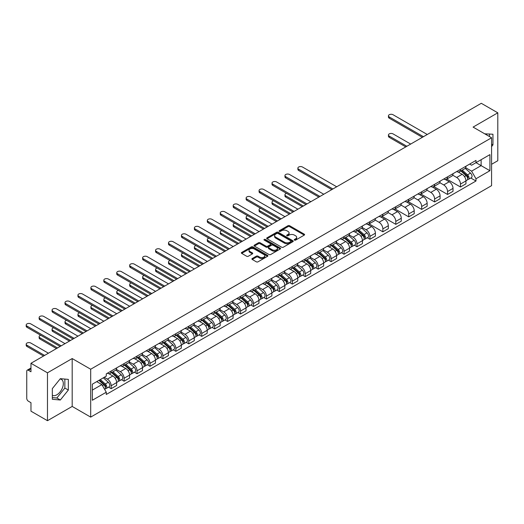 <?xml version="1.0" encoding="UTF-8"?>
<svg xmlns="http://www.w3.org/2000/svg" width="524" height="524" viewBox="0 0 524 524"><rect width="100%" height="100%" fill="white"/><g stroke="black" fill="none" stroke-linecap="round" stroke-linejoin="round"><path stroke-width="0.79" d="M294.475 240.11A0.806 0.465 0 0 0 295.615 240.11L304.261 235.112A1.153 0.662 0 0 0 304.601 234.647A1.153 0.662 0 0 0 304.261 234.176L289.608 225.713A1.153 0.662 0 0 0 287.977 225.713L279.331 230.711A0.806 0.465 0 0 0 279.096 231.038A0.806 0.465 0 0 0 279.331 231.366A0.806 0.465 0 0 0 280.471 231.366L281.591 230.717A3.681 2.129 0 0 1 286.798 230.717L288.023 231.425A3.681 2.129 0 0 1 289.097 232.931A3.681 2.129 0 0 1 288.023 234.431L286.903 235.079A0.806 0.465 0 0 0 286.667 235.407A0.806 0.465 0 0 0 286.903 235.734A0.806 0.465 0 0 0 288.043 235.734L289.163 235.093A3.681 2.129 0 0 1 294.37 235.093L295.588 235.793A3.681 2.129 0 0 1 296.669 237.3A3.681 2.129 0 0 1 295.588 238.806L294.475 239.448A0.806 0.465 0 0 0 294.239 239.776A0.806 0.465 0 0 0 294.475 240.11L294.475 239.448M484.785 133.849A9.15 5.279 -60 0 1 486.036 134.255A9.15 5.279 -60 0 1 487.012 135.133M60.07 378.99A9.15 5.279 -60 0 1 61.419 379.409A9.15 5.279 -60 0 1 62.821 386.738A9.15 5.279 -60 0 1 56.847 394.795A9.15 5.279 -60 0 1 52.328 395.279M252.241 258.522A1.153 0.662 0 0 0 251.906 258.987A1.153 0.662 0 0 0 252.241 259.459L256.354 261.836A1.153 0.662 0 0 0 257.985 261.836L267.587 256.288A1.153 0.662 0 0 0 267.928 255.817A1.153 0.662 0 0 0 267.587 255.345L252.935 246.889A1.153 0.662 0 0 0 251.31 246.889L241.702 252.43A1.153 0.662 0 0 0 241.368 252.902A1.153 0.662 0 0 0 241.702 253.374L246.666 256.243A1.153 0.662 0 0 0 248.297 256.243L252.404 253.865A1.153 0.662 0 0 0 252.745 253.4A1.153 0.662 0 0 0 252.404 252.928L249.941 251.507A3.079 1.775 0 0 1 249.044 250.249A3.079 1.775 0 0 1 250.944 248.605A3.079 1.775 0 0 1 254.297 248.992L263.945 254.559A3.079 1.775 0 0 1 264.849 255.817A3.079 1.775 0 0 1 262.943 257.461A3.079 1.775 0 0 1 259.59 257.074L257.985 256.144A1.153 0.662 0 0 0 256.354 256.144L252.241 258.522L252.241 259.459M90.685 369.23L72.188 358.554L47.474 372.819L30.968 363.289L481.294 103.3L497.8 112.824L473.087 127.096L491.578 137.773L90.685 369.23L90.685 417.111L491.578 185.653L491.578 137.773M281.67 247.217A1.153 0.662 0 0 0 283.301 247.217L292.903 241.669A1.153 0.662 0 0 0 293.243 241.204A1.153 0.662 0 0 0 292.903 240.732L278.251 232.27A1.153 0.662 0 0 0 276.626 232.27L267.017 237.817A1.153 0.662 0 0 0 266.683 238.289A1.153 0.662 0 0 0 267.017 238.754L281.67 247.217M264.535 240.28A0.806 0.465 0 0 1 265.347 240.398L265.347 239.435L280.248 248.042A1.153 0.662 0 0 1 280.582 248.507A1.153 0.662 0 0 1 280.248 248.979L270.639 254.526A1.153 0.662 0 0 1 269.015 254.526L254.363 246.064L254.363 245.127A1.153 0.662 0 0 0 254.022 245.592A1.153 0.662 0 0 0 254.363 246.064M254.363 245.127L258.47 242.75A1.153 0.662 0 0 1 260.101 242.75L266.041 246.182A1.153 0.662 0 0 0 267.672 246.182L270.397 244.61A1.153 0.662 0 0 0 270.731 244.138A1.153 0.662 0 0 0 270.397 243.667L264.207 240.097A0.806 0.465 0 0 1 263.972 239.769A0.806 0.465 0 0 1 264.469 239.337A0.806 0.465 0 0 1 265.347 239.435M47.474 372.819L47.474 420.7L30.968 411.176L30.968 402.701L28.401 401.214A2.345 1.356 -120 0 1 26.744 398.338L26.744 371.241A2.345 1.356 -120 0 1 27.228 370.167L30.968 368.005M491.578 164.3L497.8 160.711L497.8 112.824M47.474 420.7L72.188 406.434L90.685 417.111M30.968 363.289L30.968 371.765L28.401 370.285A2.345 1.356 -120 0 0 27.228 370.167M460.478 169.376A5.397 3.118 60 0 1 459.365 171.793L464.834 168.636A5.397 3.118 -120 0 0 465.954 166.213M452.71 175.186L456.666 177.466A5.397 3.118 60 0 1 460.478 184.075L465.954 180.911A5.397 3.118 -120 0 0 462.142 174.309L458.218 172.042M465.954 180.911L465.954 183.832L460.478 186.996L446.756 179.07M459.365 171.793A5.397 3.118 60 0 1 456.705 171.551M460.478 184.075L460.478 186.996M447.542 176.843A5.397 3.118 60 0 1 446.428 179.267L451.898 176.103A5.397 3.118 -120 0 0 453.018 173.686M433.82 186.544L447.542 194.463L453.018 191.306L453.018 188.385A5.397 3.118 -120 0 0 449.199 181.776L445.282 179.516M446.428 179.267A5.397 3.118 60 0 1 443.769 179.025M439.774 182.653L443.73 184.933A5.397 3.118 60 0 1 447.542 191.542L447.542 194.463M434.606 184.31A5.397 3.118 60 0 1 433.486 186.734L438.961 183.577A5.397 3.118 -120 0 0 440.081 181.153M420.883 194.011L434.606 201.937L440.081 198.773L440.081 195.852A5.397 3.118 -120 0 0 436.263 189.243L432.346 186.983M433.486 186.734A5.397 3.118 60 0 1 430.833 186.492M426.837 190.12L430.794 192.406A5.397 3.118 60 0 1 434.606 199.015L434.606 201.937M421.669 191.784A5.397 3.118 60 0 1 420.549 194.208L426.025 191.044A5.397 3.118 -120 0 0 427.139 188.62M407.947 201.478L421.669 209.404L427.139 206.24L427.139 203.325A5.397 3.118 -120 0 0 423.327 196.716L419.41 194.45M420.549 194.208A5.397 3.118 60 0 1 417.897 193.959M413.901 197.594L417.851 199.873A5.397 3.118 60 0 1 421.669 206.482L421.669 209.404M408.733 199.251A5.397 3.118 60 0 1 407.613 201.674L413.089 198.511A5.397 3.118 -120 0 0 414.202 196.094M395.011 208.952L408.733 216.871L414.202 213.713L414.202 210.792A5.397 3.118 -120 0 0 410.39 204.183L406.473 201.923M407.613 201.674A5.397 3.118 60 0 1 404.954 201.432M400.965 205.061L404.914 207.347A5.397 3.118 60 0 1 408.733 213.949L408.733 216.871M395.79 206.725A5.397 3.118 60 0 1 394.677 209.142L400.146 205.984A5.397 3.118 -120 0 0 401.266 203.561M382.075 216.419L395.79 224.344L401.266 221.18L401.266 218.259A5.397 3.118 -120 0 0 397.454 211.65L393.531 209.39M394.677 209.142A5.397 3.118 60 0 1 392.018 208.899M388.022 212.528L391.978 214.814A5.397 3.118 60 0 1 395.79 221.423L395.79 224.344M382.854 214.192A5.397 3.118 60 0 1 381.741 216.615L387.21 213.451A5.397 3.118 -120 0 0 388.33 211.028M369.132 223.892L382.854 231.811L388.33 228.654L388.33 225.733A5.397 3.118 -120 0 0 384.511 219.124L380.594 216.864M381.741 216.615A5.397 3.118 60 0 1 379.081 216.366M375.086 220.001L379.042 222.281A5.397 3.118 60 0 1 382.854 228.89L382.854 231.811M369.918 221.659A5.397 3.118 60 0 1 368.798 224.082L374.274 220.925A5.397 3.118 -120 0 0 375.394 218.501M367.291 237.765L369.918 239.278L375.394 236.121L375.394 233.2A5.397 3.118 -120 0 0 371.575 226.591L367.658 224.331M368.798 224.082A5.397 3.118 60 0 1 366.145 223.84M362.149 227.468L366.106 229.754A5.397 3.118 60 0 1 369.918 236.357L369.918 239.278M356.982 229.132A5.397 3.118 60 0 1 355.861 231.549L361.337 228.392A5.397 3.118 -120 0 0 362.451 225.968M354.355 245.232L356.982 246.752L362.451 243.588L362.451 240.667A5.397 3.118 -120 0 0 358.639 234.064L354.722 231.798M355.861 231.549A5.397 3.118 60 0 1 353.209 231.307M349.213 234.942L353.163 237.221A5.397 3.118 60 0 1 356.982 243.83L356.982 246.752M344.045 236.599A5.397 3.118 60 0 1 342.925 239.023L348.401 235.859A5.397 3.118 -120 0 0 349.515 233.442M341.419 252.706L344.045 254.219L349.515 251.062L349.515 248.14A5.397 3.118 -120 0 0 345.702 241.531L341.786 239.272M342.925 239.023A5.397 3.118 60 0 1 340.266 238.78M336.277 242.409L340.227 244.688A5.397 3.118 60 0 1 344.045 251.297L344.045 254.219M331.103 244.066A5.397 3.118 60 0 1 329.989 246.49L335.458 243.333A5.397 3.118 -120 0 0 336.578 240.909M328.483 260.173L331.103 261.692L336.578 258.529L336.578 255.607A5.397 3.118 -120 0 0 332.766 248.998L328.843 246.739M329.989 246.49A5.397 3.118 60 0 1 327.33 246.247M323.334 249.876L327.29 252.162A5.397 3.118 60 0 1 331.103 258.771L331.103 261.692M318.166 251.54A5.397 3.118 60 0 1 317.053 253.957L322.522 250.799A5.397 3.118 -120 0 0 323.642 248.376M315.546 267.646L318.166 269.159L323.642 265.996L323.642 263.074A5.397 3.118 -120 0 0 319.823 256.472L315.906 254.206M317.053 253.957A5.397 3.118 60 0 1 314.393 253.714M310.398 257.349L314.354 259.629A5.397 3.118 60 0 1 318.166 266.238L318.166 269.159M305.23 259.007A5.397 3.118 60 0 1 304.11 261.43L309.586 258.267A5.397 3.118 -120 0 0 310.706 255.85M302.603 275.113L305.23 276.626L310.706 273.469L310.706 270.548A5.397 3.118 -120 0 0 306.887 263.939L302.97 261.679M304.11 261.43A5.397 3.118 60 0 1 301.457 261.188M297.462 264.817L301.418 267.102A5.397 3.118 60 0 1 305.23 273.705L305.23 276.626M292.294 266.474A5.397 3.118 60 0 1 291.174 268.897L296.649 265.74A5.397 3.118 -120 0 0 297.763 263.317M289.667 282.58L292.294 284.1L297.763 280.936L297.763 278.015A5.397 3.118 -120 0 0 293.951 271.406L290.034 269.146M291.174 268.897A5.397 3.118 60 0 1 288.521 268.655M284.525 272.284L288.475 274.569A5.397 3.118 60 0 1 292.294 281.178L292.294 284.1M279.358 273.947A5.397 3.118 60 0 1 278.237 276.371L283.713 273.207A5.397 3.118 -120 0 0 284.827 270.784M276.731 290.054L279.358 291.567L284.827 288.41L284.827 285.488A5.397 3.118 -120 0 0 281.015 278.879L277.098 276.613M278.237 276.371A5.397 3.118 60 0 1 275.585 276.122M271.589 279.757L275.539 282.036A5.397 3.118 60 0 1 279.358 288.645L279.358 291.567M266.415 281.414A5.397 3.118 60 0 1 265.301 283.838L270.77 280.681A5.397 3.118 -120 0 0 271.891 278.257M263.795 297.521L266.415 299.034L271.891 295.877L271.891 292.955A5.397 3.118 -120 0 0 268.078 286.346L264.155 284.087M265.301 283.838A5.397 3.118 60 0 1 262.642 283.595M258.646 287.224L262.603 289.51A5.397 3.118 60 0 1 266.415 296.112L266.415 299.034M253.478 288.888A5.397 3.118 60 0 1 252.365 291.305L257.834 288.148A5.397 3.118 -120 0 0 258.954 285.724M250.858 304.988L253.478 306.507L258.954 303.344L258.954 300.422A5.397 3.118 -120 0 0 255.136 293.82L251.219 291.554M252.365 291.305A5.397 3.118 60 0 1 249.706 291.062M245.71 294.698L249.666 296.977A5.397 3.118 60 0 1 253.478 303.586L253.478 306.507M240.542 296.355A5.397 3.118 60 0 1 239.422 298.778L244.898 295.615A5.397 3.118 -120 0 0 246.018 293.191M237.916 312.461L240.542 313.974L246.018 310.817L246.018 307.896A5.397 3.118 -120 0 0 242.199 301.287L238.282 299.027M239.422 298.778A5.397 3.118 60 0 1 236.769 298.536M232.774 302.165L236.73 304.444A5.397 3.118 60 0 1 240.542 311.053L240.542 313.974M227.606 303.822A5.397 3.118 60 0 1 226.486 306.245L231.962 303.088A5.397 3.118 -120 0 0 233.075 300.665M224.979 319.928L227.606 321.441L233.075 318.284L233.075 315.363A5.397 3.118 -120 0 0 229.263 308.754L225.346 306.494M226.486 306.245A5.397 3.118 60 0 1 223.833 306.003M219.838 309.632L223.787 311.918A5.397 3.118 60 0 1 227.606 318.526L227.606 321.441M214.67 311.295A5.397 3.118 60 0 1 213.55 313.712L219.025 310.555A5.397 3.118 -120 0 0 220.139 308.132M212.043 327.395L214.67 328.915L220.139 325.751L220.139 322.83A5.397 3.118 -120 0 0 216.327 316.227L212.41 313.961M213.55 313.712A5.397 3.118 60 0 1 210.897 313.47M206.901 317.105L210.851 319.385A5.397 3.118 60 0 1 214.67 325.993L214.67 328.915M201.727 318.762A5.397 3.118 60 0 1 200.613 321.186L206.083 318.022A5.397 3.118 -120 0 0 207.203 315.605M199.107 334.869L201.727 336.382L207.203 333.225L207.203 330.303A5.397 3.118 -120 0 0 203.391 323.694L199.474 321.435M200.613 321.186A5.397 3.118 60 0 1 197.954 320.943M193.959 324.572L197.915 326.852A5.397 3.118 60 0 1 201.727 333.461L201.727 336.382M188.791 326.229A5.397 3.118 60 0 1 187.677 328.653L193.146 325.496A5.397 3.118 -120 0 0 194.266 323.072M186.171 342.336L188.791 343.855L194.266 340.692L194.266 337.77A5.397 3.118 -120 0 0 190.448 331.161L186.531 328.902M187.677 328.653A5.397 3.118 60 0 1 185.018 328.41M181.022 332.039L184.979 334.325A5.397 3.118 60 0 1 188.791 340.934L188.791 343.855M175.854 333.703A5.397 3.118 60 0 1 174.734 336.126L180.21 332.963A5.397 3.118 -120 0 0 181.33 330.539M173.228 349.809L175.854 351.322L181.33 348.159L181.33 345.244A5.397 3.118 -120 0 0 177.512 338.635L173.595 336.369M174.734 336.126A5.397 3.118 60 0 1 172.082 335.877M168.086 339.513L172.042 341.792A5.397 3.118 60 0 1 175.854 348.401L175.854 351.322M162.918 341.17A5.397 3.118 60 0 1 161.798 343.593L167.274 340.43A5.397 3.118 -120 0 0 168.387 338.013M160.292 357.276L162.918 358.789L168.387 355.632L168.387 352.711A5.397 3.118 -120 0 0 164.575 346.102L160.658 343.842M161.798 343.593A5.397 3.118 60 0 1 159.145 343.351M155.15 346.98L159.1 349.266A5.397 3.118 60 0 1 162.918 355.868L162.918 358.789M149.982 348.643A5.397 3.118 60 0 1 148.862 351.06L154.338 347.903A5.397 3.118 -120 0 0 155.451 345.48M147.355 364.743L149.982 366.263L155.451 363.099L155.451 360.178A5.397 3.118 -120 0 0 151.639 353.569L147.722 351.309M148.862 351.06A5.397 3.118 60 0 1 146.209 350.818M142.214 354.447L146.163 356.733A5.397 3.118 60 0 1 149.982 363.342L149.982 366.263M137.039 356.11A5.397 3.118 60 0 1 135.926 358.534L141.401 355.37A5.397 3.118 -120 0 0 142.515 352.947M134.419 372.217L137.039 373.73L142.515 370.573L142.515 367.651A5.397 3.118 -120 0 0 138.703 361.043L134.786 358.783M135.926 358.534A5.397 3.118 60 0 1 133.266 358.285M129.271 361.92L133.227 364.2A5.397 3.118 60 0 1 137.039 370.809L137.039 373.73M124.103 363.577A5.397 3.118 60 0 1 122.989 366.001L128.459 362.844A5.397 3.118 -120 0 0 129.579 360.42M121.483 379.684L124.103 381.197L129.579 378.04L129.579 375.119A5.397 3.118 -120 0 0 125.76 368.51L121.843 366.25M122.989 366.001A5.397 3.118 60 0 1 120.33 365.759M116.335 369.387L120.291 371.673A5.397 3.118 60 0 1 124.103 378.276L124.103 381.197M111.167 371.051A5.397 3.118 60 0 1 110.047 373.468L115.522 370.311A5.397 3.118 -120 0 0 116.642 367.887M108.54 387.151L111.167 388.67L116.642 385.507L116.642 382.586A5.397 3.118 -120 0 0 112.824 375.983L108.907 373.717M110.047 373.468A5.397 3.118 60 0 1 107.394 373.226M104.197 377.319L107.355 379.14A5.397 3.118 60 0 1 111.167 385.749L111.167 388.67M469.642 164.084L471.593 165.211L489.92 154.626L481.13 159.702L481.13 165.643L471.593 171.145L465.653 167.713M92.342 390.105L101.879 384.596L106.274 392.214L92.342 400.257L92.342 384.171L106.274 376.121L106.274 373.874L475.989 160.423L475.989 162.669L489.92 170.713L475.989 178.756L471.593 171.145M489.92 154.626L489.92 170.713M106.274 392.214L106.274 394.461L475.989 181.009L475.989 178.756M491.578 146.609L492.946 144.906L492.946 134.236L484.713 133.81M72.188 358.554L72.188 406.434M52.328 399.295L60.332 400.009L68.33 390.053L68.33 379.383L60.332 378.669L52.328 388.625L52.328 399.295M101.879 384.596L96.737 381.629M470.794 178.009L475.989 181.009M489.468 136.554L489.468 133.921M491.578 144.113L492.946 144.906M52.328 397.598L56.847 397.998L64.852 388.042L64.852 379.075M56.847 397.998L60.332 400.009M64.852 388.042L68.33 390.053M294.796 240.221L295.588 239.763A3.681 2.129 0 0 0 296.669 238.256L296.669 237.3M289.097 232.931L289.097 233.887A3.681 2.129 0 0 1 288.023 235.394L287.224 235.852M304.261 234.176L304.261 235.112L289.608 226.669A1.153 0.662 0 0 0 287.977 226.669L279.652 231.477M292.89 241.682L278.251 233.226A1.153 0.662 0 0 0 276.626 233.226L267.03 238.767M290.872 241.531A0.806 0.465 0 0 0 291.108 241.204A0.806 0.465 0 0 0 290.872 240.87L278.008 233.449A0.806 0.465 0 0 0 276.868 233.449L275.69 234.13A3.681 2.129 0 0 0 274.609 235.63A3.681 2.129 0 0 0 275.69 237.136L284.48 242.212A3.681 2.129 0 0 0 289.687 242.212L290.872 241.531L290.872 242.488A0.806 0.465 0 0 0 291.108 242.16L291.108 241.204M274.609 235.63L274.609 236.586A3.681 2.129 0 0 0 275.69 238.093L275.69 237.136M290.872 242.488L289.687 243.169A3.681 2.129 0 0 1 284.48 243.169L275.69 238.093M254.376 246.077L258.47 243.712L258.47 242.75M270.731 244.138L270.731 245.094A1.153 0.662 0 0 1 270.397 245.566L267.672 247.138A1.153 0.662 0 0 1 266.041 247.138L260.101 243.712A1.153 0.662 0 0 0 258.47 243.712M265.347 240.398L280.229 248.985M272.205 249.745A3.079 1.775 0 0 0 275.565 250.125A3.079 1.775 0 0 0 277.465 248.487A3.079 1.775 0 0 0 276.561 247.23L273.161 245.265A1.153 0.662 0 0 0 271.537 245.265L268.812 246.843A1.153 0.662 0 0 0 268.471 247.308A1.153 0.662 0 0 0 268.812 247.78L272.205 249.745L272.205 250.701A3.079 1.775 0 0 0 275.565 251.088A3.079 1.775 0 0 0 277.465 249.444L277.465 248.487M268.471 247.308L268.471 248.271A1.153 0.662 0 0 0 268.812 248.736L268.812 247.78M272.205 250.701L268.812 248.736M264.849 255.817L264.849 256.773A3.079 1.775 0 0 1 262.943 258.417A3.079 1.775 0 0 1 259.59 258.031L257.985 257.101A1.153 0.662 0 0 0 256.354 257.101L252.26 259.472M249.044 250.249L249.044 251.206A3.079 1.775 0 0 0 249.941 252.463L249.941 251.507M252.404 252.928L252.404 253.865L249.941 252.463M267.574 256.295L252.935 247.845A1.153 0.662 0 0 0 251.31 247.845L241.715 253.38M460.851 170.935L466.124 175.638A2.934 1.69 60 0 1 467.048 180.171L465.954 180.806M460.996 171.06L463.478 172.494M410.678 144.067L393.059 133.895A2.699 1.559 -0 0 0 390.118 133.555A2.699 1.559 -0 0 0 388.448 134.995A2.699 1.559 -0 0 0 389.24 136.096L406.866 146.275M461.389 170.627L467.251 175.861A1.408 0.812 60 0 1 467.696 178.042A1.408 0.812 60 0 1 467.565 178.088M462.266 170.123L467.539 174.826A2.934 1.69 60 0 1 468.456 179.359A2.934 1.69 60 0 1 467.572 179.45M465.201 168.355L470.519 173.103A2.934 1.69 60 0 1 471.443 177.636L468.456 179.359M405.786 146.897L389.24 137.34A2.699 1.559 180 0 1 388.448 136.24L388.448 134.995M422.37 137.321L389.24 118.188A2.699 1.559 180 0 1 388.448 117.088L388.448 115.843A2.699 1.559 -0 0 0 389.24 116.944L423.451 136.698M427.263 134.491L393.059 114.743A2.699 1.559 -0 0 0 390.118 114.402A2.699 1.559 -0 0 0 388.448 115.843M357.355 230.691L362.628 235.394A2.934 1.69 60 0 1 363.545 239.927L362.451 240.562M357.492 230.815L359.975 232.25M286.523 193.336A2.699 1.559 -0 0 0 284.951 194.751A2.699 1.559 -0 0 0 285.744 195.852L303.363 206.03M357.885 230.383L363.754 235.617A1.408 0.812 60 0 1 364.193 237.791A1.408 0.812 60 0 1 364.069 237.844M358.763 229.879L364.036 234.582A2.934 1.69 60 0 1 364.959 239.114A2.934 1.69 60 0 1 364.069 239.206M361.704 228.11L367.023 232.859A2.934 1.69 60 0 1 367.94 237.392L364.959 239.114M302.283 206.653L285.744 197.096A2.699 1.559 180 0 1 284.951 195.996L284.951 194.751M344.419 238.158L349.691 242.861A2.934 1.69 60 0 1 350.608 247.4L349.515 248.029M344.556 238.282L347.039 239.717M273.587 200.803A2.699 1.559 -0 0 0 272.015 202.218A2.699 1.559 -0 0 0 272.801 203.325L290.427 213.497M344.949 237.85L350.811 243.09A1.408 0.812 60 0 1 351.257 245.265A1.408 0.812 60 0 1 351.126 245.317M345.827 237.346L351.1 242.049A2.934 1.69 60 0 1 352.017 246.581A2.934 1.69 60 0 1 351.132 246.68M348.768 235.584L354.086 240.326A2.934 1.69 60 0 1 355.003 244.859L352.017 246.581M289.346 214.119L272.801 204.57A2.699 1.559 180 0 1 272.015 203.463L272.015 202.218M331.476 245.632L336.749 250.334A2.934 1.69 60 0 1 337.672 254.867L336.578 255.496M331.62 245.756L334.102 247.184M260.651 208.277A2.699 1.559 -0 0 0 259.079 209.692A2.699 1.559 -0 0 0 259.865 210.792L277.491 220.964M332.013 245.324L337.875 250.557A1.408 0.812 60 0 1 338.321 252.732A1.408 0.812 60 0 1 338.19 252.784M332.891 244.813L338.163 249.522A2.934 1.69 60 0 1 339.08 254.055A2.934 1.69 60 0 1 338.196 254.147M335.832 243.051L341.144 247.793A2.934 1.69 60 0 1 342.067 252.332L339.08 254.055M276.41 221.587L259.865 212.037A2.699 1.559 180 0 1 259.079 210.936L259.079 209.692M318.54 253.099L323.812 257.801A2.934 1.69 60 0 1 324.736 262.334L323.642 262.969M318.684 253.223L321.16 254.657M247.708 215.744A2.699 1.559 -0 0 0 246.136 217.159A2.699 1.559 -0 0 0 246.928 218.259L264.548 228.438M319.07 252.791L324.939 258.024A1.408 0.812 60 0 1 325.384 260.205A1.408 0.812 60 0 1 325.253 260.251M319.954 252.286L325.221 256.989A2.934 1.69 60 0 1 326.144 261.522A2.934 1.69 60 0 1 325.26 261.62M322.889 250.518L328.207 255.267A2.934 1.69 60 0 1 329.131 259.799L326.144 261.522M263.474 229.06L246.928 219.504A2.699 1.559 180 0 1 246.136 218.403L246.136 217.159M305.603 260.566L310.876 265.275A2.934 1.69 60 0 1 311.793 269.808L310.699 270.436M305.741 260.69L308.223 262.124M234.772 223.211A2.699 1.559 -0 0 0 233.2 224.632A2.699 1.559 -0 0 0 233.992 225.733L251.612 235.905M306.134 260.264L312.003 265.498A1.408 0.812 60 0 1 312.442 267.672A1.408 0.812 60 0 1 312.317 267.725M307.012 259.753L312.284 264.456A2.934 1.69 60 0 1 313.208 268.995A2.934 1.69 60 0 1 312.324 269.087M309.953 257.991L315.271 262.734A2.934 1.69 60 0 1 316.195 267.266L313.208 268.995M250.538 236.527L233.992 226.977A2.699 1.559 180 0 1 233.2 225.877L233.2 224.632M292.667 268.039L297.94 272.742A2.934 1.69 60 0 1 298.857 277.275L297.763 277.91M292.805 268.164L295.287 269.598M221.835 230.684A2.699 1.559 -0 0 0 220.263 232.099A2.699 1.559 -0 0 0 221.056 233.2L238.675 243.372M293.198 267.731L299.066 272.965A1.408 0.812 60 0 1 299.505 275.139A1.408 0.812 60 0 1 299.381 275.192M294.075 267.22L299.348 271.93A2.934 1.69 60 0 1 300.272 276.462A2.934 1.69 60 0 1 299.381 276.554M297.016 265.458L302.335 270.207A2.934 1.69 60 0 1 303.252 274.74L300.272 276.462M237.595 243.994L221.056 234.444A2.699 1.559 180 0 1 220.263 233.344L220.263 232.099M279.731 275.506L285.004 280.209A2.934 1.69 60 0 1 285.921 284.748L284.827 285.377M279.868 275.631L282.351 277.065M208.899 238.151A2.699 1.559 -0 0 0 207.327 239.566A2.699 1.559 -0 0 0 208.113 240.667L225.739 250.845M280.261 275.198L286.13 280.432A1.408 0.812 60 0 1 286.569 282.613A1.408 0.812 60 0 1 286.438 282.659M281.139 274.694L286.412 279.397A2.934 1.69 60 0 1 287.329 283.929A2.934 1.69 60 0 1 286.445 284.028M284.08 272.925L289.399 277.674A2.934 1.69 60 0 1 290.316 282.207L287.329 283.929M224.658 251.468L208.113 241.911A2.699 1.559 180 0 1 207.327 240.811L207.327 239.566M266.795 282.98L272.061 287.683A2.934 1.69 60 0 1 272.984 292.215L271.891 292.844M266.932 283.104L269.415 284.532M195.963 245.625A2.699 1.559 -0 0 0 194.391 247.04A2.699 1.559 -0 0 0 195.177 248.14L212.803 258.312M267.325 282.672L273.187 287.905A1.408 0.812 60 0 1 273.633 290.08A1.408 0.812 60 0 1 273.502 290.132M268.203 282.161L273.476 286.864A2.934 1.69 60 0 1 274.393 291.403A2.934 1.69 60 0 1 273.508 291.495M271.144 280.399L276.456 285.141A2.934 1.69 60 0 1 277.379 289.674L274.393 291.403M211.722 258.935L195.177 249.385A2.699 1.559 180 0 1 194.391 248.284L194.391 247.04M253.852 290.447L259.125 295.15A2.934 1.69 60 0 1 260.048 299.682L258.954 300.317M253.996 290.571L256.472 292.006M183.02 253.092A2.699 1.559 -0 0 0 181.448 254.507A2.699 1.559 -0 0 0 182.241 255.607L199.86 265.779M254.389 290.139L260.251 295.372A1.408 0.812 60 0 1 260.697 297.547A1.408 0.812 60 0 1 260.566 297.599M255.267 289.634L260.533 294.337A2.934 1.69 60 0 1 261.456 298.87A2.934 1.69 60 0 1 260.572 298.962M258.201 287.866L263.52 292.615A2.934 1.69 60 0 1 264.443 297.147L261.456 298.87M198.786 266.408L182.241 256.852A2.699 1.559 180 0 1 181.448 255.751L181.448 254.507M240.916 297.914L246.188 302.617A2.934 1.69 60 0 1 247.112 307.156L246.011 307.784M241.053 298.038L243.536 299.473M170.084 260.559A2.699 1.559 -0 0 0 168.512 261.974A2.699 1.559 -0 0 0 169.304 263.074L186.924 273.253M241.446 297.606L247.315 302.846A1.408 0.812 60 0 1 247.754 305.02A1.408 0.812 60 0 1 247.629 305.073M242.324 297.101L247.597 301.804A2.934 1.69 60 0 1 248.52 306.337A2.934 1.69 60 0 1 247.636 306.435M245.265 295.339L250.583 300.082A2.934 1.69 60 0 1 251.507 304.614L248.52 306.337M185.85 273.875L169.304 264.325A2.699 1.559 180 0 1 168.512 263.218L168.512 261.974M227.979 305.387L233.252 310.09A2.934 1.69 60 0 1 234.169 314.623L233.075 315.252M228.117 305.512L230.599 306.94M157.148 268.033A2.699 1.559 -0 0 0 155.576 269.447A2.699 1.559 -0 0 0 156.368 270.548L173.988 280.72M228.51 305.079L234.379 310.313A1.408 0.812 60 0 1 234.817 312.487A1.408 0.812 60 0 1 234.693 312.54M229.388 304.568L234.66 309.278A2.934 1.69 60 0 1 235.584 313.811A2.934 1.69 60 0 1 234.693 313.902M232.328 302.807L237.647 307.549A2.934 1.69 60 0 1 238.564 312.088L235.584 313.811M172.907 281.342L156.368 271.792A2.699 1.559 180 0 1 155.576 270.692L155.576 269.447M215.043 312.854L220.316 317.557A2.934 1.69 60 0 1 221.233 322.09L220.139 322.725M215.181 312.979L217.663 314.413M144.211 275.5A2.699 1.559 -0 0 0 142.639 276.914A2.699 1.559 -0 0 0 143.425 278.015L161.051 288.193M215.574 312.546L221.442 317.78A1.408 0.812 60 0 1 221.881 319.961A1.408 0.812 60 0 1 221.75 320.007M216.451 312.042L221.724 316.745A2.934 1.69 60 0 1 222.641 321.278A2.934 1.69 60 0 1 221.757 321.369M219.392 310.274L224.711 315.022A2.934 1.69 60 0 1 225.628 319.555L222.641 321.278M159.971 288.816L143.425 279.259A2.699 1.559 180 0 1 142.639 278.159L142.639 276.914M202.107 320.321L207.373 325.031A2.934 1.69 60 0 1 208.297 329.563L207.203 330.192M202.244 320.446L204.727 321.88M131.275 282.967A2.699 1.559 -0 0 0 129.703 284.381A2.699 1.559 -0 0 0 130.489 285.488L148.115 295.66M202.637 320.013L208.5 325.253A1.408 0.812 60 0 1 208.945 327.428A1.408 0.812 60 0 1 208.814 327.48M203.515 319.509L208.788 324.212A2.934 1.69 60 0 1 209.705 328.745A2.934 1.69 60 0 1 208.821 328.843M206.456 317.747L211.768 322.489A2.934 1.69 60 0 1 212.692 327.022L209.705 328.745M147.034 296.283L130.489 286.733A2.699 1.559 180 0 1 129.703 285.632L129.703 284.381M189.164 327.795L194.437 332.498A2.934 1.69 60 0 1 195.36 337.03L194.266 337.666M189.308 327.919L191.791 329.347M118.339 290.44A2.699 1.559 -0 0 0 116.76 291.855A2.699 1.559 -0 0 0 117.553 292.955L135.172 303.127M189.701 327.487L195.563 332.72A1.408 0.812 60 0 1 196.009 334.895A1.408 0.812 60 0 1 195.878 334.947M190.579 326.976L195.845 331.685A2.934 1.69 60 0 1 196.769 336.218A2.934 1.69 60 0 1 195.884 336.31M193.513 325.214L198.832 329.956A2.934 1.69 60 0 1 199.755 334.495L196.769 336.218M134.098 303.75L117.553 294.2A2.699 1.559 180 0 1 116.76 293.099L116.76 291.855M331.81 189.603L298.68 170.477A2.699 1.559 180 0 1 297.887 169.376L297.887 168.132A2.699 1.559 -0 0 0 298.68 169.232L332.891 188.981M336.703 186.78L302.492 167.025A2.699 1.559 -0 0 0 299.551 166.691A2.699 1.559 -0 0 0 297.887 168.132M318.874 197.076L285.744 177.944A2.699 1.559 180 0 1 284.951 176.843L284.951 175.599A2.699 1.559 -0 0 0 285.744 176.699L319.948 196.448M323.767 194.247L289.556 174.499A2.699 1.559 -0 0 0 286.615 174.158A2.699 1.559 -0 0 0 284.951 175.599M305.937 204.543L272.801 185.417A2.699 1.559 180 0 1 272.015 184.31L272.015 183.066A2.699 1.559 -0 0 0 272.801 184.166L307.012 203.921M310.83 201.72L276.62 181.966A2.699 1.559 -0 0 0 273.679 181.632A2.699 1.559 -0 0 0 272.015 183.066M292.995 212.01L259.865 192.884A2.699 1.559 180 0 1 259.079 191.784L259.079 190.54A2.699 1.559 -0 0 0 259.865 191.64L294.075 211.388M297.887 209.187L263.683 189.439A2.699 1.559 -0 0 0 260.742 189.099A2.699 1.559 -0 0 0 259.079 190.54M280.058 219.484L246.928 200.351A2.699 1.559 180 0 1 246.136 199.251L246.136 198.007A2.699 1.559 -0 0 0 246.928 199.107L281.139 218.862M284.951 216.654L250.741 196.906A2.699 1.559 -0 0 0 247.806 196.566A2.699 1.559 -0 0 0 246.136 198.007M267.122 226.951L233.992 207.825A2.699 1.559 180 0 1 233.2 206.725L233.2 205.474A2.699 1.559 -0 0 0 233.992 206.58L268.203 226.329M272.015 224.128L237.804 204.373A2.699 1.559 -0 0 0 234.863 204.039A2.699 1.559 -0 0 0 233.2 205.474M254.186 234.418L221.056 215.292A2.699 1.559 180 0 1 220.263 214.192L220.263 212.947A2.699 1.559 -0 0 0 221.056 214.047L255.26 233.796M259.079 231.595L224.868 211.847A2.699 1.559 -0 0 0 221.927 211.506A2.699 1.559 -0 0 0 220.263 212.947M241.25 241.892L208.113 222.759A2.699 1.559 180 0 1 207.327 221.659L207.327 220.414A2.699 1.559 -0 0 0 208.113 221.514L242.324 241.269M246.142 239.062L211.932 219.314A2.699 1.559 -0 0 0 208.991 218.98A2.699 1.559 -0 0 0 207.327 220.414M228.307 249.358L195.177 230.233A2.699 1.559 180 0 1 194.391 229.132L194.391 227.888A2.699 1.559 -0 0 0 195.177 228.988L229.388 248.736M233.2 246.535L198.996 226.781A2.699 1.559 -0 0 0 196.055 226.447A2.699 1.559 -0 0 0 194.391 227.888M215.371 256.826L182.241 237.7A2.699 1.559 180 0 1 181.448 236.599L181.448 235.355A2.699 1.559 -0 0 0 182.241 236.455L216.451 256.203M220.263 254.002L186.053 234.254A2.699 1.559 -0 0 0 183.118 233.914A2.699 1.559 -0 0 0 181.448 235.355M202.434 264.299L169.304 245.167A2.699 1.559 180 0 1 168.512 244.066L168.512 242.822A2.699 1.559 -0 0 0 169.304 243.922L203.515 263.677M207.327 261.476L173.117 241.721A2.699 1.559 -0 0 0 170.176 241.387A2.699 1.559 -0 0 0 168.512 242.822M189.498 271.766L156.368 252.64A2.699 1.559 180 0 1 155.576 251.54L155.576 250.295A2.699 1.559 -0 0 0 156.368 251.396L190.572 271.144M194.391 268.943L160.18 249.195A2.699 1.559 -0 0 0 157.239 248.854A2.699 1.559 -0 0 0 155.576 250.295M176.562 279.24L143.425 260.107A2.699 1.559 180 0 1 142.639 259.007L142.639 257.762A2.699 1.559 -0 0 0 143.425 258.863L177.636 278.617M181.455 276.41L147.244 256.662A2.699 1.559 -0 0 0 144.303 256.321A2.699 1.559 -0 0 0 142.639 257.762M163.619 286.707L130.489 267.581A2.699 1.559 180 0 1 129.703 266.474L129.703 265.229A2.699 1.559 -0 0 0 130.489 266.336L164.7 286.084M168.512 283.884L134.308 264.129A2.699 1.559 -0 0 0 131.367 263.795A2.699 1.559 -0 0 0 129.703 265.229M150.683 294.174L117.553 275.048A2.699 1.559 180 0 1 116.76 273.947L116.76 272.703A2.699 1.559 -0 0 0 117.553 273.803L151.763 293.551M155.576 291.351L121.365 271.602A2.699 1.559 -0 0 0 118.431 271.262A2.699 1.559 -0 0 0 116.76 272.703M176.228 335.262L181.501 339.965A2.934 1.69 60 0 1 182.424 344.497L181.33 345.133M176.365 335.386L178.848 336.821M105.396 297.907A2.699 1.559 -0 0 0 103.824 299.322A2.699 1.559 -0 0 0 104.617 300.422L122.236 310.601M176.758 334.954L182.627 340.187A1.408 0.812 60 0 1 183.066 342.369A1.408 0.812 60 0 1 182.942 342.414M177.636 334.45L182.909 339.152A2.934 1.69 60 0 1 183.832 343.685A2.934 1.69 60 0 1 182.948 343.783M180.577 332.681L185.896 337.43A2.934 1.69 60 0 1 186.819 341.962L183.832 343.685M121.162 311.223L104.617 301.667A2.699 1.559 180 0 1 103.824 300.566L103.824 299.322M137.747 301.647L104.617 282.515A2.699 1.559 180 0 1 103.824 281.414L103.824 280.17A2.699 1.559 -0 0 0 104.617 281.27L138.827 301.025M142.639 298.818L108.429 279.069A2.699 1.559 -0 0 0 105.488 278.729A2.699 1.559 -0 0 0 103.824 280.17M163.292 342.729L168.564 347.438A2.934 1.69 60 0 1 169.481 351.971L168.387 352.6M163.429 342.853L165.912 344.288M92.46 305.374A2.699 1.559 -0 0 0 90.888 306.795A2.699 1.559 -0 0 0 91.68 307.896L109.3 318.068M163.822 342.427L169.691 347.661A1.408 0.812 60 0 1 170.13 349.836A1.408 0.812 60 0 1 170.005 349.888M164.7 341.917L169.972 346.619A2.934 1.69 60 0 1 170.896 351.159A2.934 1.69 60 0 1 170.005 351.25M167.641 340.155L172.959 344.897A2.934 1.69 60 0 1 173.876 349.429L170.896 351.159M108.226 318.69L91.68 309.14A2.699 1.559 180 0 1 90.888 308.04L90.888 306.795M124.81 309.114L91.68 289.988A2.699 1.559 180 0 1 90.888 288.888L90.888 287.643A2.699 1.559 -0 0 0 91.68 288.744L125.884 308.492M129.703 306.291L95.492 286.536A2.699 1.559 -0 0 0 92.552 286.202A2.699 1.559 -0 0 0 90.888 287.643M150.355 350.202L155.628 354.905A2.934 1.69 60 0 1 156.545 359.438L155.451 360.073M150.493 350.327L152.975 351.761M79.524 312.848A2.699 1.559 -0 0 0 77.952 314.262A2.699 1.559 -0 0 0 78.738 315.363L96.364 325.535M150.886 349.894L156.755 355.128A1.408 0.812 60 0 1 157.193 357.303A1.408 0.812 60 0 1 157.062 357.355M151.763 349.39L157.036 354.093A2.934 1.69 60 0 1 157.953 358.626A2.934 1.69 60 0 1 157.069 358.717M154.704 347.622L160.023 352.37A2.934 1.69 60 0 1 160.94 356.903L157.953 358.626M95.283 326.157L78.738 316.607A2.699 1.559 180 0 1 77.952 315.507L77.952 314.262M111.874 316.581L78.738 297.455A2.699 1.559 180 0 1 77.952 296.355L77.952 295.11A2.699 1.559 -0 0 0 78.738 296.211L112.948 315.959M116.767 313.758L82.556 294.01A2.699 1.559 -0 0 0 79.615 293.669A2.699 1.559 -0 0 0 77.952 295.11M137.419 357.669L142.685 362.372A2.934 1.69 60 0 1 143.609 366.911L142.515 367.54M137.557 357.794L140.039 359.228M66.587 320.315A2.699 1.559 -0 0 0 65.015 321.729A2.699 1.559 -0 0 0 65.801 322.83L83.427 333.009M137.95 357.361L143.812 362.595A1.408 0.812 60 0 1 144.257 364.776A1.408 0.812 60 0 1 144.126 364.828M138.827 356.857L144.1 361.56A2.934 1.69 60 0 1 145.017 366.093A2.934 1.69 60 0 1 144.133 366.191M141.768 355.089L147.08 359.837A2.934 1.69 60 0 1 148.004 364.37L145.017 366.093M82.347 333.631L65.801 324.081A2.699 1.559 180 0 1 65.015 322.974L65.015 321.729M98.931 324.055L65.801 304.922A2.699 1.559 180 0 1 65.015 303.822L65.015 302.577A2.699 1.559 -0 0 0 65.801 303.678L100.012 323.432M103.824 321.225L69.62 301.477A2.699 1.559 -0 0 0 66.679 301.143A2.699 1.559 -0 0 0 65.015 302.577M124.476 365.143L129.749 369.846A2.934 1.69 60 0 1 130.673 374.378L129.579 375.007M124.62 365.267L127.103 366.695M53.651 327.788A2.699 1.559 -0 0 0 52.073 329.203A2.699 1.559 -0 0 0 52.865 330.303L70.491 340.476M125.013 364.835L130.876 370.068A1.408 0.812 60 0 1 131.321 372.243A1.408 0.812 60 0 1 131.19 372.295M125.891 364.324L131.157 369.027A2.934 1.69 60 0 1 132.081 373.566A2.934 1.69 60 0 1 131.197 373.658M128.825 362.562L134.144 367.304A2.934 1.69 60 0 1 135.068 371.844L132.081 373.566M69.41 341.098L52.865 331.548A2.699 1.559 180 0 1 52.073 330.447L52.073 329.203M85.995 331.522L52.865 312.396A2.699 1.559 180 0 1 52.073 311.295L52.073 310.051A2.699 1.559 -0 0 0 52.865 311.151L87.076 330.899M90.888 328.699L56.677 308.944A2.699 1.559 -0 0 0 53.743 308.61A2.699 1.559 -0 0 0 52.073 310.051M111.54 372.61L116.813 377.313A2.934 1.69 60 0 1 117.736 381.845L116.642 382.481M111.678 372.734L114.16 374.169M40.708 335.255A2.699 1.559 -0 0 0 39.136 336.67A2.699 1.559 -0 0 0 39.929 337.77L57.548 347.949M112.07 372.302L117.939 377.535A1.408 0.812 60 0 1 118.378 379.71A1.408 0.812 60 0 1 118.254 379.762M112.948 371.798L118.221 376.501A2.934 1.69 60 0 1 119.145 381.033A2.934 1.69 60 0 1 118.26 381.125M115.889 370.029L121.208 374.778A2.934 1.69 60 0 1 122.131 379.311L119.145 381.033M56.474 348.571L39.929 339.015A2.699 1.559 180 0 1 39.136 337.914L39.136 336.67M73.059 338.995L39.929 319.863A2.699 1.559 180 0 1 39.136 318.762L39.136 317.518A2.699 1.559 -0 0 0 39.929 318.618L74.139 338.366M77.952 336.166L43.741 316.417A2.699 1.559 -0 0 0 40.8 316.077A2.699 1.559 -0 0 0 39.136 317.518M98.925 380.365L103.876 384.78A2.934 1.69 60 0 1 104.793 389.319L104.649 389.398M98.977 380.339L101.224 381.636M48.431 353.215L30.805 343.037A2.699 1.559 -0 0 0 27.864 342.703A2.699 1.559 -0 0 0 26.2 344.137A2.699 1.559 -0 0 0 26.993 345.244L44.612 355.416M99.455 380.057L105.003 385.009A1.408 0.812 60 0 1 105.442 387.184A1.408 0.812 60 0 1 105.317 387.236M100.333 379.553L105.285 383.968A2.934 1.69 60 0 1 106.208 388.5A2.934 1.69 60 0 1 105.317 388.598M103.32 377.83L108.272 382.245A2.934 1.69 60 0 1 109.188 386.778L106.208 388.5M43.538 356.038L26.993 346.488A2.699 1.559 180 0 1 26.2 345.381L26.2 344.137M60.122 346.462L26.993 327.336A2.699 1.559 180 0 1 26.2 326.229L26.2 324.985A2.699 1.559 -0 0 0 26.993 326.085L61.197 345.84M65.015 343.639L30.805 323.884A2.699 1.559 -0 0 0 27.864 323.55A2.699 1.559 -0 0 0 26.2 324.985M124.103 378.276L129.579 375.119M137.039 370.809L142.515 367.651M149.982 363.342L155.451 360.178M162.918 355.868L168.387 352.711M175.854 348.401L181.33 345.244M188.791 340.934L194.266 337.77M201.727 333.461L207.203 330.303M214.67 325.993L220.139 322.83M227.606 318.526L233.075 315.363M240.542 311.053L246.018 307.896M253.478 303.586L258.954 300.422M266.415 296.112L271.891 292.955M279.358 288.645L284.827 285.488M292.294 281.178L297.763 278.015M305.23 273.705L310.706 270.548M318.166 266.238L323.642 263.074M331.103 258.771L336.578 255.607M344.045 251.297L349.515 248.14M356.982 243.83L362.451 240.667M369.918 236.357L375.394 233.2M382.854 228.89L388.33 225.733M395.79 221.423L401.266 218.259M408.733 213.949L414.202 210.792M421.669 206.482L427.139 203.325M434.606 199.015L440.081 195.852M447.542 191.542L453.018 188.385M111.167 385.749L116.642 382.586M107.355 379.14L112.824 375.983M120.291 371.673L125.76 368.51M133.227 364.2L138.703 361.043M146.163 356.733L151.639 353.569M159.1 349.266L164.575 346.102M172.042 341.792L177.512 338.635M184.979 334.325L190.448 331.161M197.915 326.852L203.391 323.694M210.851 319.385L216.327 316.227M223.787 311.918L229.263 308.754M236.73 304.444L242.199 301.287M249.666 296.977L255.136 293.82M262.603 289.51L268.078 286.346M275.539 282.036L281.015 278.879M288.475 274.569L293.951 271.406M301.418 267.102L306.887 263.939M314.354 259.629L319.823 256.472M327.29 252.162L332.766 248.998M340.227 244.688L345.702 241.531M353.163 237.221L358.639 234.064M366.106 229.754L371.575 226.591M379.042 222.281L384.511 219.124M391.978 214.814L397.454 211.65M404.914 207.347L410.39 204.183M417.851 199.873L423.327 196.716M430.794 192.406L436.263 189.243M443.73 184.933L449.199 181.776M456.666 177.466L462.142 174.309M30.968 368.798L28.401 370.285M295.588 239.763L295.588 238.806M286.903 235.734L286.903 235.079M288.023 235.394L288.023 234.431M279.331 231.366L279.331 230.711M287.977 226.669L287.977 225.713M289.608 226.669L289.608 225.713M267.017 238.754L267.017 237.817M276.626 233.226L276.626 232.27M278.251 233.226L278.251 232.27M292.903 241.669L292.903 240.732M284.48 243.169L284.48 242.212M289.687 243.169L289.687 242.212M260.101 243.712L260.101 242.75M266.041 247.138L266.041 246.182M267.672 247.138L267.672 246.182M270.397 245.566L270.397 244.61M280.248 248.979L280.248 248.042M256.354 257.101L256.354 256.144M257.985 257.101L257.985 256.144M259.59 258.031L259.59 257.074M241.702 253.374L241.702 252.43M251.31 247.845L251.31 246.889M252.935 247.845L252.935 246.889M267.587 256.288L267.587 255.345M466.124 175.638L464.48 176.588M467.984 177.394L467.46 177.702M470.519 173.103L467.539 174.826M389.24 137.34L389.24 136.096M389.24 116.944L389.24 118.188M362.628 235.394L360.984 236.344M364.488 237.149L363.957 237.457M367.023 232.859L364.036 234.582M285.744 197.096L285.744 195.852M349.691 242.861L348.047 243.811M351.545 244.616L351.021 244.924M354.086 240.326L351.1 242.049M272.801 204.57L272.801 203.325M336.749 250.334L335.105 251.284M338.609 252.09L338.085 252.391M341.144 247.793L338.163 249.522M259.865 212.037L259.865 210.792M323.812 257.801L322.168 258.751M325.673 259.557L325.142 259.865M328.207 255.267L325.221 256.989M246.928 219.504L246.928 218.259M310.876 265.275L309.232 266.218M312.736 267.03L312.206 267.332M315.271 262.734L312.284 264.456M233.992 226.977L233.992 225.733M297.94 272.742L296.296 273.692M299.8 274.497L299.269 274.805M302.335 270.207L299.348 271.93M221.056 234.444L221.056 233.2M285.004 280.209L283.36 281.159M286.857 281.964L286.333 282.272M289.399 277.674L286.412 279.397M208.113 241.911L208.113 240.667M272.061 287.683L270.417 288.632M273.921 289.438L273.397 289.739M276.456 285.141L273.476 286.864M195.177 249.385L195.177 248.14M259.125 295.15L257.481 296.099M260.985 296.905L260.454 297.213M263.52 292.615L260.533 294.337M182.241 256.852L182.241 255.607M246.188 302.617L244.544 303.566M248.048 304.372L247.518 304.68M250.583 300.082L247.597 301.804M169.304 264.325L169.304 263.074M233.252 310.09L231.608 311.04M235.112 311.846L234.582 312.147M237.647 307.549L234.66 309.278M156.368 271.792L156.368 270.548M220.316 317.557L218.672 318.507M222.169 319.312L221.645 319.62M224.711 315.022L221.724 316.745M143.425 279.259L143.425 278.015M207.373 325.031L205.729 325.974M209.233 326.786L208.709 327.087M211.768 322.489L208.788 324.212M130.489 286.733L130.489 285.488M194.437 332.498L192.793 333.447M196.297 334.253L195.766 334.554M198.832 329.956L195.845 331.685M117.553 294.2L117.553 292.955M298.68 169.232L298.68 170.477M285.744 176.699L285.744 177.944M272.801 184.166L272.801 185.417M259.865 191.64L259.865 192.884M246.928 199.107L246.928 200.351M233.992 206.58L233.992 207.825M221.056 214.047L221.056 215.292M208.113 221.514L208.113 222.759M195.177 228.988L195.177 230.233M182.241 236.455L182.241 237.7M169.304 243.922L169.304 245.167M156.368 251.396L156.368 252.64M143.425 258.863L143.425 260.107M130.489 266.336L130.489 267.581M117.553 273.803L117.553 275.048M181.501 339.965L179.856 340.914M183.361 341.72L182.83 342.028M185.896 337.43L182.909 339.152M104.617 301.667L104.617 300.422M104.617 281.27L104.617 282.515M168.564 347.438L166.92 348.388M170.424 349.194L169.894 349.495M172.959 344.897L169.972 346.619M91.68 309.14L91.68 307.896M91.68 288.744L91.68 289.988M155.628 354.905L153.984 355.855M157.488 356.661L156.958 356.968M160.023 352.37L157.036 354.093M78.738 316.607L78.738 315.363M78.738 296.211L78.738 297.455M142.685 362.372L141.041 363.322M144.545 364.128L144.021 364.435M147.08 359.837L144.1 361.56M65.801 324.081L65.801 322.83M65.801 303.678L65.801 304.922M129.749 369.846L128.105 370.796M131.609 371.601L131.079 371.902M134.144 367.304L131.157 369.027M52.865 331.548L52.865 330.303M52.865 311.151L52.865 312.396M116.813 377.313L115.169 378.262M118.673 379.068L118.142 379.376M121.208 374.778L118.221 376.501M39.929 339.015L39.929 337.77M39.929 318.618L39.929 319.863M103.876 384.78L102.455 385.599M105.737 386.535L105.206 386.843M108.272 382.245L105.285 383.968M26.993 346.488L26.993 345.244M26.993 326.085L26.993 327.336"/></g></svg>
